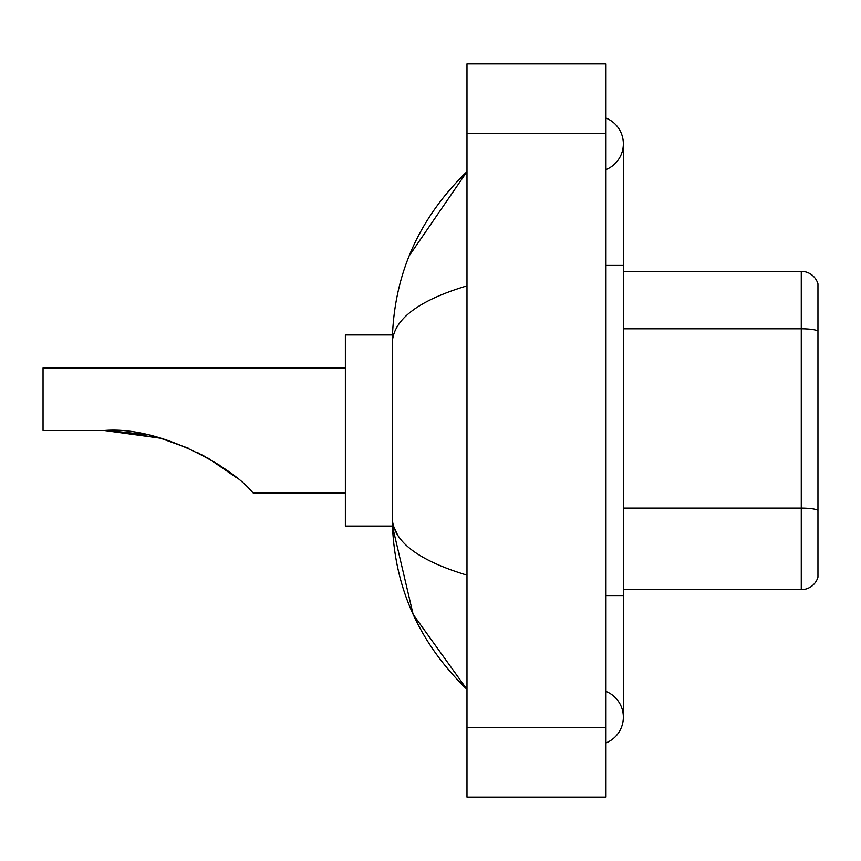 <?xml version="1.0" encoding="UTF-8"?>
<svg xmlns="http://www.w3.org/2000/svg" width="861" height="861" viewBox="0 0 861 861"><rect width="100%" height="100%" fill="white"/><g stroke="black" fill="none" stroke-linecap="round" stroke-linejoin="round"><path stroke-width="1.29" d="M605.983 595.554L623.353 595.554L623.353 143.819A27.8 27.8 0 0 1 605.983 169.595A27.8 27.8 0 0 0 605.983 118.054A27.8 27.8 0 0 1 623.353 143.819A27.8 27.8 0 0 0 605.983 118.054A27.8 27.8 0 0 1 623.353 143.819M605.983 742.946A27.8 27.8 0 0 0 605.983 691.405A27.8 27.8 0 0 1 605.983 742.946A27.8 27.8 0 0 0 623.353 717.181A27.8 27.8 0 0 1 605.983 742.946M466.985 285.852C417.843 300.672 392.939 319.808 392.272 343.281L392.272 517.719C392.831 541.106 417.736 560.253 466.985 575.148M466.985 797.103L605.983 797.103L605.983 63.897L466.985 63.897L466.985 797.103M392.272 343.281C393.025 276.467 417.919 219.243 466.985 171.619L409.19 255.814M392.422 334.94L345.369 334.94L345.369 526.06L392.422 526.06L413.14 614.431L466.985 689.381C417.919 641.746 393.014 584.533 392.272 517.719M397.491 534.746L393.509 526.06M817.95 283.861A17.371 17.371 0 0 0 801.268 271.355A17.371 17.371 0 0 1 817.95 283.861L817.95 577.139A17.371 17.371 0 0 1 801.268 589.645L623.353 589.645M817.95 330.947A17.371 3.013 180 0 0 801.268 328.784L801.268 271.355L623.353 271.355M817.95 331.194L817.95 510.261A17.371 3.013 180 0 0 801.268 508.087L801.268 328.784L623.353 328.784M160.469 438.195L188.85 448.377L160.469 438.195L112.35 430.651L160.469 438.195L188.85 448.377L160.469 438.195L112.35 430.651L160.469 438.195L104.375 430.5C161.556 425.764 233.449 468.75 251.799 491.566L253.285 493.052L345.369 493.052M196.868 452.143L219.566 465.209L196.868 452.143M107.324 430.522L144.616 434.418L107.324 430.522M345.369 367.948L43.05 367.948L43.05 430.5L104.375 430.5M202.421 454.995L225.399 469.234L236.129 477.414L207.878 458.009M605.983 265.446L623.353 265.446M466.985 727.599L605.983 727.599M466.985 133.401L605.983 133.401M801.268 589.645L801.268 508.087L623.353 508.087M623.353 595.554L623.353 717.181M466.985 171.619L460.936 177.452M466.985 689.381L460.936 683.548"/></g></svg>

